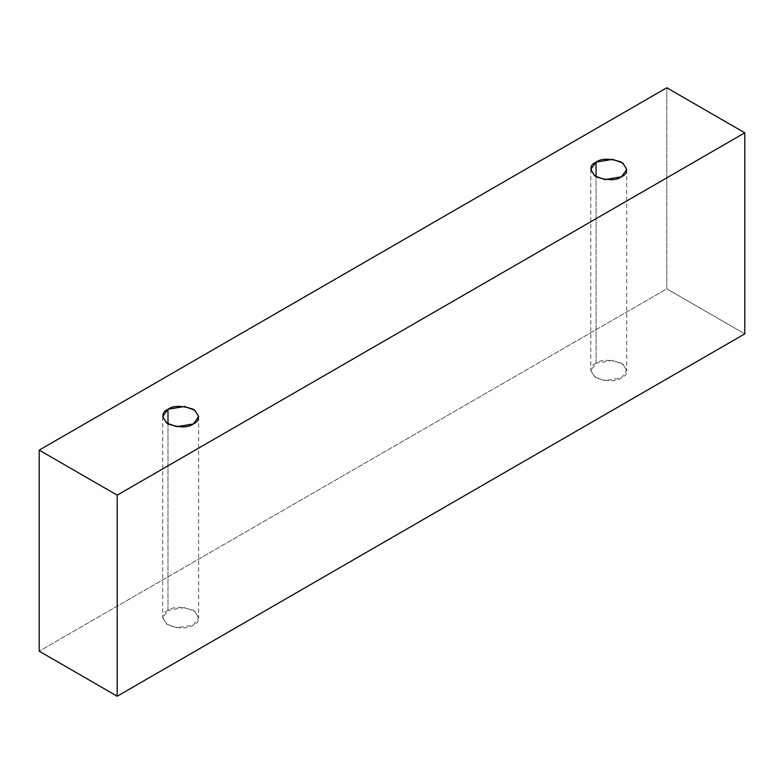 <?xml version="1.0" encoding="UTF-8"?>
<svg xmlns="http://www.w3.org/2000/svg" width="784" height="784" viewBox="0 0 784 784"><rect width="100%" height="100%" fill="white"/><g stroke="black" fill="none" stroke-linecap="round" stroke-linejoin="round"><path stroke-width="0.59" stroke-dasharray="3.92 2.94" d="M744.8 333.876L666.802 288.845L666.802 87.779L666.802 288.845L39.2 651.19L666.802 288.845L744.8 333.876M167.982 610.354C161.259 613.402 161.259 618.282 167.982 625.015C179.634 628.895 188.101 628.895 193.383 625.015C200.106 621.967 200.106 617.077 193.383 610.354C181.731 606.463 173.264 606.463 167.982 610.354L184.524 607.551L194.824 611.295L198.636 617.684L193.383 625.015L176.841 627.808L166.541 624.074L162.729 617.684L167.982 610.354L167.982 423.938L167.982 610.354M596.065 363.198C589.333 366.255 589.333 371.136 596.065 377.868C607.708 381.749 616.175 381.749 621.457 377.868C628.18 374.811 628.18 369.93 621.457 363.198C609.805 359.317 601.348 359.317 596.065 363.198L612.598 360.405L622.898 364.139L626.72 370.538L621.457 377.868L604.915 380.661L594.625 376.928L590.803 370.538L596.065 363.198L596.065 176.792L596.065 363.198M590.803 169.462L590.803 370.538M626.72 169.462L626.72 370.538M162.729 416.608L162.729 617.684M198.636 416.608L198.636 617.684"/><path stroke-width="1.18" d="M117.198 696.221L744.8 333.876L744.8 132.81L117.198 495.155L117.198 696.221L117.198 495.155L39.2 450.124L666.802 87.779L744.8 132.81L744.8 333.876L117.198 696.221L39.2 651.19L39.2 450.124L39.2 651.19L117.198 696.221M117.198 495.155L744.8 132.81L666.802 87.779L39.2 450.124L117.198 495.155M167.982 409.277C173.264 405.397 181.731 405.397 193.383 409.277C200.106 416 200.106 420.89 193.383 423.938C188.101 427.819 179.634 427.819 167.982 423.938C161.259 417.215 161.259 412.325 167.982 409.277L162.729 416.608L166.541 422.997L176.841 426.731L193.383 423.938L198.636 416.608L194.824 410.218L184.524 406.484L167.982 409.277L167.982 423.938L167.982 409.277M596.065 162.131C601.348 158.25 609.805 158.25 621.457 162.131C628.18 168.854 628.18 173.744 621.457 176.792C616.175 180.673 607.708 180.673 596.065 176.792C589.333 170.069 589.333 165.179 596.065 162.131L590.803 169.462L594.625 175.851L604.915 179.585L621.457 176.792L626.72 169.462L622.898 163.072L612.598 159.338L596.065 162.131L596.065 176.792L596.065 162.131"/></g></svg>

